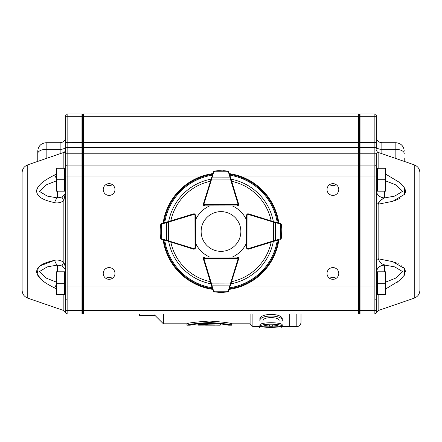 <?xml version="1.0" encoding="UTF-8"?>
<svg xmlns="http://www.w3.org/2000/svg" width="442" height="442" viewBox="0 0 442 442"><rect width="100%" height="100%" fill="white"/><g stroke="black" fill="none" stroke-linecap="round" stroke-linejoin="round"><path stroke-width="0.66" d="M263.084 326.616C263.344 325.837 265.476 325.279 269.476 324.936L269.476 326.224L272.675 326.224L272.675 324.936C276.681 325.279 278.808 325.837 279.068 326.616L282.267 326.616C283.051 323.4 259.128 323.395 259.89 326.616L263.084 326.616M270.592 327.749L279.571 327.964L262.841 328.003L270.592 327.749M278.366 328.003L270.609 327.505L262.841 328.003M263.084 321.03C262.222 316.472 279.897 316.455 279.068 321.03L282.267 321.03C283.493 314.389 258.714 314.356 259.89 321.03L263.084 321.03M282.267 321.03L282.267 319.516C283.455 312.726 258.636 312.759 259.89 319.516L259.89 321.03M272.675 326.102L278.825 326.257M259.426 327.964L259.426 326.566L259.89 326.456M263.399 326.207L269.476 326.102M296.814 314.013L296.814 326.605L289.256 326.605L289.256 314.013L289.256 326.605L282.267 326.605L282.267 325.196C283.029 321.931 259.1 321.931 259.89 325.196L259.89 326.616M204.955 325.141L214.972 325.185M220.807 324.301L220.249 324.616M220.249 323.721L220.249 325.13L219.757 325.207L207.734 324.997L219.757 325.207M213.856 323.754C205.204 322.864 196.568 325.008 198.187 325.152L205.348 325.097C204.79 324.876 200.082 325.251 201.32 324.947C201.077 324.179 210.806 324.185 214.729 324.08L213.856 323.754M198.182 324.406L197.85 324.257L198.182 324.135M206.558 325.19L206.558 324.196M214.718 323.588L219.978 323.793M191.303 324.925L189.9 325.207C191.038 324.533 197.508 323.859 209.309 323.174C221.111 323.859 227.58 324.533 228.718 325.207L220.829 323.892L220.829 324.301M197.85 324.257L197.85 323.887L195.629 324.19M189.9 324.538L186.933 325.207C188.242 324.312 195.701 323.411 209.309 322.494C222.917 323.411 230.376 324.312 231.691 325.207L228.718 324.538M228.718 325.207L231.691 325.207L231.691 323.809C230.381 322.903 222.923 321.986 209.309 321.052C195.701 321.986 188.242 322.903 186.933 323.809L163.374 323.809L163.374 314.013M154.982 314.013L154.982 315.417L139.595 315.417L139.595 314.013M259.426 326.605L252.89 326.605L250.095 323.809L250.095 314.013M252.89 326.605L252.89 314.013M296.814 326.605C299.361 326.356 300.759 324.958 301.008 322.406L301.008 314.013M376.258 169.49L377.319 168.43M65.742 272.996L64.681 271.94M65.742 169.49L65.742 176.938L65.742 166.264L65.742 169.49L64.681 168.43M376.258 272.996L377.319 271.94M67.14 113.997L67.14 142.33L65.742 142.418L65.742 153.164L67.14 153.164L67.14 165.076A1.398 1.188 -0 0 0 65.742 166.264L65.742 115.395A1.398 1.398 0 0 1 67.14 113.997L81.963 113.997L81.963 147.567L67.14 147.567L67.14 153.164L81.963 153.164L81.963 147.567L82.527 148.125L82.527 313.455L81.963 314.013L81.963 153.164L83.367 153.164L83.367 300.03L358.633 300.03L358.633 113.997L359.473 114.837M37.763 151.103L37.763 153.551L37.763 151.103C38.261 146.009 41.062 143.208 46.156 142.711L46.156 149.357L60.145 149.357L60.145 142.711C63.543 142.379 65.41 140.517 65.742 137.119L65.742 149.766C64.72 152.098 64.09 152.976 63.852 152.413L63.852 168.28M22.1 290.206L22.1 172.778C22.299 168.927 24.188 166.28 27.758 164.838L27.758 298.14C24.188 296.698 22.299 294.052 22.1 290.206M27.758 298.14L63.852 310.571L63.852 294.698M56.399 288.814L54.615 288.029C47.377 284.068 37.587 279.316 36.57 271.686C37.592 264.294 47.393 262.106 54.615 260.288C57.819 259.653 60.897 260.349 63.852 262.377C65.04 265.316 65.665 268.637 65.742 272.338C65.692 269.824 64.433 267.692 61.968 265.94L57.349 265.067L47.266 266.891L39.332 271.62L46.41 278.162L56.399 282.134M56.399 180.85L46.432 184.811L39.327 191.336L47.244 196.088L57.349 197.911L61.968 197.038C64.433 195.292 65.692 193.16 65.742 190.64L63.852 200.602C60.924 202.624 57.847 203.32 54.615 202.69C47.377 200.867 37.587 198.685 36.57 191.298C37.592 183.657 47.393 178.905 54.615 174.955L56.399 174.165M44.957 180.579L43.178 181.877M38.067 187.005L37.31 188.32M36.852 189.485L36.592 191.778M36.852 193.032L37.266 194.005M57.349 271.786L57.349 265.067A8.392 3.37 -100.1 0 1 54.615 260.288L40.04 265.913M39.145 266.653L38.819 266.957M38.338 267.46L37.111 274.211L42.366 280.46M43.88 281.631L44.808 282.294M47.388 284.002L51.957 286.637M54.604 288.018L56.399 284.416M404.237 158.446L404.237 161.396M414.242 298.14L414.242 164.838C417.812 166.28 419.701 168.927 419.9 172.778L419.9 290.206C419.701 294.052 417.812 296.698 414.242 298.14L378.148 310.571L374.904 314.013M376.258 312.616A1.398 1.398 0 0 1 374.86 314.013L374.86 300.03A1.398 1.398 0 0 0 376.258 298.632A1.398 1.398 0 0 1 374.86 300.03A1.398 1.398 0 0 0 376.258 298.632A1.398 1.398 0 0 1 374.86 300.03L374.86 165.076A1.398 1.188 -0 0 1 376.258 166.264L376.286 312.814M376.418 293.648L376.258 294.339M376.258 259.692L378.148 258.78L392.778 261.67L404.458 268.509L404.541 274.957L399.623 280.471L386.551 288.444M396.231 282.957L397.916 281.781M403.971 275.918L404.999 273.935M405.43 271.686L404.999 269.543M403.971 267.824L403.071 266.858M401.187 265.366L400.601 264.996M399.049 264.123L397.949 263.592M396.242 262.868L395.082 262.432M395.43 200.419L400.049 198.314M405.286 192.535L405.43 191.209M405.402 190.773L405.126 189.403M404.237 187.485L403.016 185.784M401.408 184.076L400.822 183.535M385.601 174.071L399.529 182.43L404.469 187.894L404.524 194.358L392.778 201.309L378.148 204.204L376.258 203.292M336.202 278.311C334.003 277.023 331.798 277.023 329.594 278.311M327.025 273.454A5.873 5.873 0 0 0 335.837 278.537A5.873 5.873 0 0 0 335.837 268.366A5.873 5.873 0 0 0 327.025 273.454M105.798 184.673C107.997 185.96 110.202 185.96 112.406 184.673M103.229 189.53A5.873 5.873 0 0 0 112.036 194.618A5.873 5.873 0 0 0 112.036 184.441A5.873 5.873 0 0 0 103.229 189.53M112.406 278.311C110.207 277.023 108.003 277.023 105.798 278.311M103.229 273.454A5.873 5.873 0 0 0 112.036 278.537A5.873 5.873 0 0 0 112.036 268.366A5.873 5.873 0 0 0 103.229 273.454M329.594 184.673C331.793 185.96 333.997 185.96 336.202 184.673M327.025 189.53A5.873 5.873 0 0 0 335.837 194.618A5.873 5.873 0 0 0 335.837 184.441A5.873 5.873 0 0 0 327.025 189.53M404.237 153.551A8.392 4.193 180 0 0 395.844 149.357L381.855 149.357A5.597 2.796 0 0 1 376.258 146.556L376.258 116.694M374.86 314.013L360.037 314.013L359.473 313.455L359.473 153.164L374.86 153.164L374.86 113.997L360.037 113.997L360.037 165.076L374.86 165.076L374.86 153.164L376.258 153.164L376.258 165.441M374.86 113.997A1.398 1.398 0 0 1 376.258 115.395L376.258 148.965A1.398 1.398 0 0 0 374.86 147.567L360.037 147.567L359.473 148.125L359.473 114.555L360.037 113.997M64.681 294.549L65.742 293.494L65.742 312.616L65.742 176.938L199.961 176.938M65.742 116.694L65.742 146.556A5.597 2.796 180 0 1 60.145 149.357L60.145 153.689M82.527 165.551L81.963 165.076L67.14 165.076L67.14 300.03A1.398 1.398 0 0 1 65.742 298.632A1.398 1.398 0 0 0 67.14 300.03A1.398 1.398 0 0 1 65.742 298.632A1.398 1.398 0 0 0 67.14 300.03L67.14 310.522A1.398 1.05 180 0 1 65.742 309.472L65.742 312.616A1.398 1.398 0 0 0 67.14 314.013L81.963 314.013M376.258 168.645L376.418 169.33M82.527 114.837L83.367 113.997L358.633 113.997M83.367 113.997L83.367 147.567L358.633 147.567L359.473 148.407M82.527 148.407L83.367 147.567L83.367 153.164L359.473 153.164L359.473 148.125M82.527 299.19L83.367 300.03L83.367 314.013L358.633 314.013L358.633 300.03L359.473 299.19M83.367 314.013L82.527 313.179M359.473 313.179L358.633 314.013M359.473 165.551L360.037 165.076L360.037 314.013M376.258 298.632A1.398 1.398 0 0 1 374.86 300.03L360.037 300.03L359.473 299.472M385.601 282.134L395.607 278.151L402.673 271.642L394.734 266.891L384.651 265.067A8.392 7.79 180 0 0 378.717 267.349M384.651 191.193L384.651 197.911L394.772 196.082L402.684 191.275L395.562 184.811L385.601 180.85M384.523 264.946L383.247 264.04M376.258 190.121A8.392 7.79 0 0 0 384.651 197.911L384.617 197.95M383.015 199.077L382.733 199.232M382.07 199.58L380.849 200.237M379.032 201.712L378.148 204.204L378.148 258.78C379.634 262.023 381.805 264.123 384.651 265.067C379.562 265.537 376.761 268.134 376.258 272.858M384.651 197.911C381.783 198.883 379.617 200.983 378.148 204.204M374.86 147.567A1.398 1.398 0 0 1 376.258 148.965M67.14 314.013L67.14 310.522L81.963 310.522L82.527 310.102M65.742 298.632A1.398 1.398 0 0 0 67.14 300.03L81.963 300.03L82.527 299.472M81.963 113.997L82.527 114.555L82.527 148.125M37.763 161.396L37.763 153.551A8.392 4.193 0 0 1 46.156 149.357L46.156 158.501M65.742 148.965A1.398 1.398 0 0 1 67.14 147.567A1.398 1.398 0 0 0 65.742 148.965M59.582 197.999L57.349 197.911A8.392 3.37 100.1 0 0 54.615 202.69M65.742 190.756L65.482 192.48M56.399 178.562L54.615 174.955M61.968 197.038A8.392 0.646 56.5 0 0 63.852 200.602L63.852 262.377A8.392 0.646 -56.5 0 0 61.968 265.94M384.954 294.698L385.601 294.698L385.601 288.974L384.954 294.698L377.319 294.698L377.319 283.245L384.954 283.245L385.601 288.974L385.601 277.515L384.954 283.245M384.954 271.786L385.601 277.515L385.601 271.786L377.319 271.786L377.319 283.245M56.399 191.193L56.399 174.01L57.046 179.739L56.399 185.463L57.046 191.193L56.399 191.193M56.399 168.28L56.399 174.01L57.046 168.28L56.399 168.28M57.046 191.193L64.681 191.193L64.681 168.28L57.046 168.28M64.681 179.739L57.046 179.739M57.046 294.698L56.399 294.698L56.399 288.974L57.046 294.698L64.681 294.698L64.681 283.245L57.046 283.245L56.399 288.974L56.399 277.515L57.046 283.245M57.046 271.786L56.399 277.515L56.399 271.786L64.681 271.786L64.681 283.245M384.954 191.193L385.601 191.193L385.601 185.463L384.954 191.193L377.319 191.193L377.319 179.739L384.954 179.739L385.601 185.463L385.601 174.01L384.954 179.739M384.954 168.28L385.601 174.01L385.601 168.28L377.319 168.28L377.319 179.739M201.138 231.492A19.862 19.862 0 0 0 230.928 248.691A19.862 19.862 0 0 0 230.928 214.287A19.862 19.862 0 0 0 201.138 231.492M203.524 257.725A1.398 1.398 0 0 0 203.326 258.443L203.734 257.454L204.723 257.045L237.315 257.111L238.299 257.526L238.708 258.515A1.398 1.398 0 0 1 238.647 258.924L228.415 291.587M212.298 288.223L203.386 258.852A1.398 1.398 0 0 1 203.326 258.443L238.15 258.515L237.315 257.111A1.398 1.398 0 0 1 238.652 258.122A1.398 1.398 0 0 0 237.304 257.089L232.288 257.089A27.973 27.973 0 0 0 246.597 242.78L246.597 247.791A1.398 1.398 0 0 0 247.067 248.84A1.398 1.398 0 0 1 246.63 247.824L246.564 215.237L246.973 214.248L247.962 213.84A1.398 1.398 0 0 1 248.371 213.9L281.073 223.995M214.315 291.952L213.127 290.969A1.398 1.398 0 0 0 213.171 291.079L214.315 291.952L218.685 292.284L223.21 292.289L227.519 291.902L228.111 291.482A0.558 0.354 36.3 0 0 228.558 291.416L227.58 291.98L223.409 292.284M223.21 292.289A0.558 0.558 0 0 0 223.227 292.289A0.558 0.558 0 0 1 223.21 292.289A0.558 0.558 0 0 0 223.227 292.289L227.602 291.974M228.437 291.565L228.729 291.112A1.398 1.398 0 0 0 228.768 291.002A0.558 0.387 17.1 0 1 228.232 291.228L230.365 283.913L230.901 284.079M211.027 284.035L211.563 283.874L212.044 285.852L229.879 285.891A0.558 0.387 17.1 0 0 230.415 285.659M213.337 291.388A0.558 0.354 -36.1 0 0 213.79 291.449L214.376 291.875M203.734 257.454L204.723 257.045L203.884 258.443A0.84 0.84 0 0 0 203.922 258.692L211.563 283.874L230.365 283.913L238.111 258.758A0.84 0.84 0 0 0 238.15 258.515L238.708 258.515A1.398 1.398 0 0 1 238.647 258.924L238.111 258.758M213.171 291.079A1.398 1.398 0 0 1 213.127 290.969A0.558 0.387 -16.9 0 0 213.663 291.201L228.232 291.228M211.508 285.62A0.558 0.387 -16.9 0 0 212.044 285.852L213.663 291.201M277.775 240.128L248.443 249.161A1.398 1.398 0 0 1 248.034 249.222L247.039 248.813L246.63 247.824L248.028 248.664L247.962 214.398L246.564 215.237L246.973 214.248A1.398 1.398 0 0 0 246.829 214.42A1.398 1.398 0 0 1 248.41 213.851L261.437 217.862M281.493 238.094L280.515 239.282A1.398 1.398 0 0 0 280.626 239.244L281.493 238.094L281.808 233.741L281.421 238.034L281.797 229.199L281.394 224.89L280.968 224.304A0.558 0.354 -53.9 0 0 280.902 223.851L281.471 224.823L281.792 229M281.797 229.199A0.558 0.558 0 0 0 281.797 229.177A0.558 0.558 0 0 1 281.797 229.199A0.558 0.558 0 0 0 281.797 229.177L281.394 224.89M281.051 223.972L280.598 223.68A1.398 1.398 0 0 0 280.482 223.641L277.736 222.812M273.592 241.415L273.427 240.879L275.405 240.393L275.372 222.553L273.394 222.077L273.554 221.541M280.935 239.072A0.558 0.354 -126.3 0 0 280.996 238.619L281.421 238.034M280.626 239.244A1.398 1.398 0 0 1 280.515 239.282A0.558 0.387 -107.1 0 0 280.747 238.746L280.72 224.177A0.558 0.387 -73.1 0 0 280.482 223.641A1.398 1.398 0 0 1 280.598 223.68M275.178 240.929A0.558 0.387 -107.1 0 0 275.405 240.393L280.747 238.746M280.72 224.177L275.372 222.553A0.558 0.387 -73.1 0 0 275.139 222.022M247.122 215.237A0.84 0.84 0 0 1 247.962 214.398L247.962 213.84A1.398 1.398 0 0 0 246.829 214.42M238.476 205.259A1.398 1.398 0 0 0 238.674 204.535L238.266 205.524L237.277 205.933L204.685 205.867L203.701 205.458L203.292 204.464A1.398 1.398 0 0 1 203.353 204.055L213.585 171.397M229.702 174.761L238.614 204.127A1.398 1.398 0 0 1 238.674 204.535L203.85 204.469L204.685 205.867A1.398 1.398 0 0 1 203.701 205.458A1.398 1.398 0 0 0 204.685 205.867L203.701 205.458A1.398 1.398 0 0 1 203.348 204.856A1.398 1.398 0 0 0 204.696 205.895L209.712 205.895A27.973 27.973 0 0 0 195.425 220.149M227.685 171.026L228.873 172.015A1.398 1.398 0 0 0 228.829 171.899L227.685 171.026L223.332 170.7L227.624 171.104L218.79 170.689L214.48 171.076L213.889 171.502A0.558 0.354 -143.7 0 0 213.442 171.562L214.42 171.004L218.591 170.695M218.79 170.689A0.558 0.558 0 0 0 218.773 170.689A0.558 0.558 0 0 1 218.79 170.689A0.558 0.558 0 0 0 218.773 170.689L214.398 171.004M213.563 171.419L213.271 171.872A1.398 1.398 0 0 0 213.232 171.982A0.558 0.387 -162.9 0 1 213.768 171.75L211.635 179.071L211.099 178.905M212.563 174.154L212.387 174.723M230.973 178.944L230.437 179.109L229.956 177.126L212.121 177.093A0.558 0.387 -162.9 0 0 211.585 177.319M228.663 171.595A0.558 0.354 143.9 0 0 228.21 171.529L227.624 171.104M238.266 205.524L237.277 205.933L238.116 204.535A0.84 0.84 0 0 0 238.078 204.292L230.437 179.109L211.635 179.071L203.889 204.221A0.84 0.84 0 0 0 203.85 204.469L203.292 204.464A1.398 1.398 0 0 1 203.353 204.055L203.889 204.221M228.829 171.899A1.398 1.398 0 0 1 228.873 172.015A0.558 0.387 163.1 0 0 228.337 171.778L213.768 171.75M230.492 177.364A0.558 0.387 163.1 0 0 229.956 177.126L228.337 171.778M180.563 217.862L193.59 213.851A1.398 1.398 0 0 1 195.176 214.425A1.398 1.398 0 0 0 194.038 213.84L195.027 214.248L195.436 215.237L195.37 247.824L194.961 248.813L193.966 249.222A1.398 1.398 0 0 1 193.557 249.161L160.899 238.929M164.264 222.812L163.689 222.983M168.446 221.541L168.606 222.077L161.28 224.177A0.558 0.387 73.1 0 1 161.518 223.641A1.398 1.398 0 0 0 161.402 223.68L160.529 224.823L161.518 223.641L193.629 213.9A1.398 1.398 0 0 1 194.038 213.84L193.972 248.664L195.37 247.824A1.398 1.398 0 0 1 194.961 248.813A1.398 1.398 0 0 0 195.37 247.824L194.961 248.813A1.398 1.398 0 0 1 194.928 248.846A1.398 1.398 0 0 0 195.403 247.791L195.403 242.78A27.973 27.973 0 0 0 209.646 257.056M160.208 229L160.203 229.177A0.558 0.558 0 0 0 160.203 229.199L160.192 233.719L160.579 238.034L161.004 238.619A0.558 0.354 126.3 0 0 161.065 239.072L160.507 238.094L160.197 233.923M160.192 233.719A0.558 0.558 0 0 0 160.192 233.741A0.558 0.558 0 0 1 160.192 233.719A0.558 0.558 0 0 0 160.192 233.741L160.579 238.034M160.921 238.951L161.374 239.244A1.398 1.398 0 0 0 161.485 239.282A0.558 0.387 107.1 0 1 161.253 238.746L168.573 240.879L168.408 241.415M161.098 223.851A0.558 0.354 53.9 0 0 161.032 224.304L160.606 224.89L160.203 229.199A0.558 0.558 0 0 1 160.203 229.177A0.558 0.558 0 0 0 160.203 229.199M195.027 214.248L195.436 215.237L194.038 214.398A0.84 0.84 0 0 0 193.795 214.431L168.606 222.077L168.573 240.879L193.723 248.625A0.84 0.84 0 0 0 193.972 248.664L193.966 249.222A1.398 1.398 0 0 1 193.557 249.161L193.723 248.625M166.861 222.022A0.558 0.387 73.1 0 0 166.628 222.553L166.595 240.393A0.558 0.387 107.1 0 0 166.822 240.929M212.641 289.355A58.466 58.466 0 0 1 163.126 239.791M163.131 223.155A58.466 58.466 0 0 1 212.729 173.612M229.359 173.623A58.466 58.466 0 0 1 278.869 223.155M278.874 239.791A58.466 58.466 0 0 1 229.271 289.372M236.056 195.684L238.641 204.082A1.398 1.398 0 0 1 238.492 205.237M246.575 220.149A27.973 27.973 0 0 0 232.354 205.922M205.944 267.294L203.359 258.896A1.398 1.398 0 0 1 203.508 257.747M395.844 158.501L395.844 142.711C400.938 143.208 403.739 146.009 404.237 151.103M378.148 294.698L378.148 310.571M414.242 164.838L378.148 152.413L378.148 168.28M65.742 116.705L376.258 116.705M82.527 142.385L359.473 142.385M65.742 153.219L376.258 153.219M82.527 165.789L83.367 165.076L358.633 165.076L359.473 165.789M242.039 176.938L376.258 176.938M65.742 286.04L199.961 286.04M242.039 286.04L376.258 286.04M82.527 309.892L83.367 310.522L358.633 310.522L359.473 309.892M376.258 309.472A1.398 1.05 180 0 1 374.86 310.522L360.037 310.522L359.473 310.102M376.258 142.418L359.473 142.363M384.651 265.067L384.651 271.786M395.844 142.711L381.855 142.711L381.855 153.689M82.527 142.363L67.14 142.33L67.14 147.567M57.349 197.911L57.349 191.193M203.922 258.692L203.386 258.852A1.398 1.398 0 0 1 203.326 258.443M237.31 257.675A0.84 0.84 0 0 1 238.15 258.515M238.652 258.122A1.398 1.398 0 0 0 237.315 257.111L238.299 257.526M248.277 248.625L248.443 249.161A1.398 1.398 0 0 1 248.034 249.222L248.028 248.664A0.84 0.84 0 0 0 248.277 248.625L273.427 240.879L273.394 222.077L248.205 214.431A0.84 0.84 0 0 0 247.962 214.398M248.205 214.431L248.371 213.9A1.398 1.398 0 0 0 246.973 214.248M238.078 204.292L238.614 204.127A1.398 1.398 0 0 1 238.674 204.535M204.69 205.309A0.84 0.84 0 0 1 203.85 204.469M203.348 204.856A1.398 1.398 0 0 0 203.701 205.458M193.795 214.431L193.629 213.9A1.398 1.398 0 0 1 194.038 213.84M194.811 247.824A0.84 0.84 0 0 1 193.972 248.664M161.28 224.177L161.253 238.746M210.956 283.808A53.272 53.272 0 0 1 168.678 241.498M168.678 221.47A53.272 53.272 0 0 1 211.016 179.159M231.044 179.176A53.272 53.272 0 0 1 273.322 221.47M273.322 241.498A53.272 53.272 0 0 1 230.984 283.819M277.278 240.282A56.963 56.963 0 0 1 229.763 287.775M229.846 175.22A56.963 56.963 0 0 1 277.272 222.669M164.728 222.669A56.963 56.963 0 0 1 212.237 175.209M212.154 287.759A56.963 56.963 0 0 1 164.722 240.282M212.42 288.632A57.78 57.78 0 0 1 163.849 240.012M163.855 222.934A57.78 57.78 0 0 1 212.503 174.336M229.58 174.352A57.78 57.78 0 0 1 278.145 222.934M278.151 240.012A57.78 57.78 0 0 1 229.497 288.643M170.827 220.818A51.294 51.294 0 0 1 210.359 181.314M231.696 181.325A51.294 51.294 0 0 1 271.173 220.818M271.173 242.161A51.294 51.294 0 0 1 231.641 281.67M210.304 281.659A51.294 51.294 0 0 1 170.827 242.161M281.803 326.566L281.803 327.964M207.773 324.975L207.773 324.157M214.718 323.334L214.718 324.047M205.331 324.273L205.331 325.074M198.182 323.737L198.182 325.152M189.9 325.207L186.933 325.207L186.933 323.809M154.982 315.417L163.374 323.809M250.095 323.809L231.691 323.809M376.258 189.988L377.319 191.043M65.742 189.988L64.681 191.043M376.258 293.494L377.319 294.549M46.156 142.711L60.145 142.711M27.758 164.838L63.852 152.413M67.096 314.013L63.852 310.571M378.148 152.413C377.838 152.904 377.208 152.02 376.258 149.766M381.855 142.711C378.457 142.379 376.59 140.517 376.258 137.119M246.63 247.824L247.039 248.813"/></g></svg>
